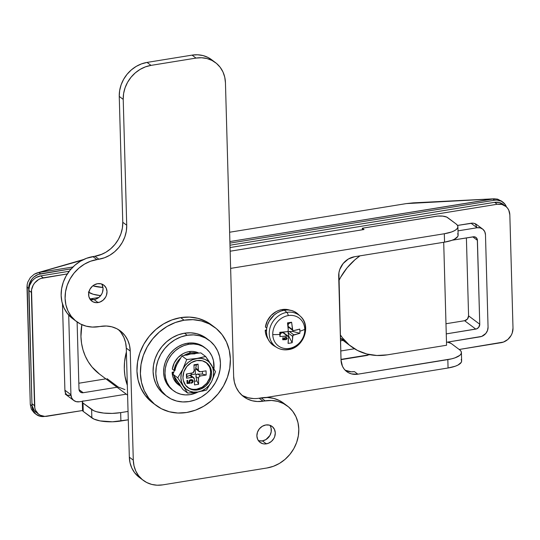 <?xml version="1.0" encoding="UTF-8"?>
<svg xmlns="http://www.w3.org/2000/svg" width="540" height="540" viewBox="0 0 540 540"><rect width="100%" height="100%" fill="white"/><g stroke="black" fill="none" stroke-linecap="round" stroke-linejoin="round"><path stroke-width="0.81" d="M340.423 338.162L344.257 340.22M343.049 340.416L340.497 340.835L343.049 340.416M341.01 359.37L369.9 354.686L341.01 359.37M354.49 348.759L340.781 350.98L354.49 348.759M80.413 392.081A4.442 3.881 -53.2 0 0 83.194 392.722L117.045 387.241L83.194 392.722L79.016 389.596L83.194 392.722L81.621 392.661L79.745 391.412L78.989 389.192L77.112 321.975L78.989 389.192A4.442 3.881 -53.2 0 0 80.413 392.081L80.406 392.074M78.82 383.238L105.86 378.857L78.82 383.238M107.062 378.662L118.247 387.045L124.929 389.596M477.07 227.759L458.008 230.85L477.07 227.759A8.876 7.763 -53.2 0 1 482.625 229.048A8.876 7.763 -53.2 0 1 485.48 234.826L484.772 231.714L482.922 229.277L480.215 227.887L477.07 227.759L471.042 223.243L477.07 227.759M452.169 240.219L474.012 236.763L476.138 237.573L477.32 239.537L479.763 324.243L478.649 327.402L476.584 328.887L446.263 333.889L475.787 329.103L464.603 320.72L445.979 323.737L464.603 320.72L475.787 329.103A4.442 3.881 -53.2 0 0 479.763 324.243L468.578 315.86L467.464 319.019L464.603 320.72A4.442 3.881 126.8 0 0 468.578 315.86L466.398 237.917L468.578 315.86L479.763 324.243L477.421 240.341L472.797 236.878L477.421 240.341A4.442 3.881 -53.2 0 0 475.99 237.452A4.442 3.881 -53.2 0 0 473.209 236.81L452.169 240.219M446.492 342.279L481.707 336.406L485.831 333.43L487.526 330.426L488.059 327.112L485.48 234.826L488.059 327.112A8.876 7.763 -53.2 0 1 480.114 336.825L446.492 342.279M30.28 404.534L27.169 284.587L27.797 282.11L30.341 277.594L34.236 274.226L38.914 272.498L40.635 273.793L38.914 272.498L36.518 273.132L34.236 274.226L30.341 277.594L27.797 282.11L27.169 284.587L27 287.071L28.721 288.36A13.318 11.651 -53.2 0 1 40.635 273.793L71.206 268.839L38.252 274.421L33.878 277.013L32.062 278.883L29.518 283.399L28.89 285.869L32.002 405.824L33.068 410.488L35.843 414.139L39.899 416.219L44.624 416.421A13.318 11.651 -53.2 0 1 36.288 414.49A13.318 11.651 -53.2 0 1 32.002 405.824L30.28 404.534L27 287.071L28.721 288.36L32.002 405.824L30.28 404.534L31.354 409.205L34.128 412.85L36.288 414.49M506.459 206.948L504.934 204.167L501.451 201.238L496.976 200.077L494.579 200.225L229.925 243.115L494.579 200.225A13.318 11.651 -53.2 0 1 502.909 202.156A13.318 11.651 -53.2 0 1 506.459 206.948M475.369 223.938L476.671 226.766L475.369 223.938M70.733 395.334L67.588 395.199L70.733 395.334A8.876 7.763 126.8 0 1 66.582 394.855M406.303 203.6L229.622 232.234L406.303 203.6L492.858 198.936L494.579 200.225L492.858 198.936L406.303 203.6L413.033 202.885M38.914 272.498L72.974 266.983L38.914 272.498L82.168 260.233L38.914 272.498M494.06 198.801L497.576 199.132L501.633 201.211L497.576 199.132L492.858 198.936L229.885 241.556L494.188 198.794L413.188 202.865M34.128 412.85L31.354 409.205M68.702 315.056L70.929 394.713L64.901 390.197L65.617 393.309L67.784 395.995A8.876 7.763 -53.2 0 1 64.901 390.197L70.929 394.713L71.638 397.825L73.487 400.255L76.194 401.645L79.34 401.78A8.876 7.763 -53.2 0 1 73.784 400.491A8.876 7.763 -53.2 0 1 70.929 394.713L68.702 315.056M387.281 354.854L446.58 345.242L443.705 242.285L446.58 345.242L387.281 354.854A57.699 50.477 -53.2 0 1 351.155 346.491A57.699 50.477 -53.2 0 1 340.328 334.814L342.401 337.777L349.238 344.972L357.487 350.447L366.815 353.997L376.88 355.482L387.281 354.854M79.34 401.78L126.293 394.166L79.34 401.78M89.849 298.937L98.82 297.486L89.849 298.937M93.164 298.404L92.239 299.707A57.699 50.477 126.8 0 1 93.164 298.404M127.595 395.145L99.508 374.105A57.699 50.477 126.8 0 1 81.851 324.662L80.946 336.541L81.56 343.332L83.005 349.88L85.266 356.076L88.297 361.82L92.063 367.038L99.583 374.159M338.816 280.787A57.699 50.477 -53.2 0 1 359.957 255.852L354.956 259.76L347.085 267.847L340.706 277.182L338.816 280.787M127.325 385.304A57.699 50.477 -53.2 0 1 126.394 351.945L124.565 361.84L124.308 369.036L124.963 376.076L127.325 385.304M38.806 414.329A13.318 11.651 -53.2 0 0 47.142 416.252L82.566 410.515L44.746 416.401L40.27 415.24L38.367 413.978L35.593 410.326L34.83 408.078L31.529 289.899L33.23 285.066L34.709 282.913L38.61 279.538L40.892 278.451L67.338 273.922L43.281 277.823L40.696 275.886L69.201 271.269L40.696 275.886A13.318 11.651 126.8 0 0 28.782 290.459L29.579 285.491L32.123 280.982L33.939 279.113L36.032 277.607L40.696 275.886L43.281 277.823A13.318 11.651 -53.2 0 0 31.361 292.397L34.526 405.662L31.941 403.724L28.782 290.459L31.361 292.397L28.782 290.459L31.941 403.724A13.318 11.651 126.8 0 0 36.227 412.391L38.806 414.329A13.318 11.651 -53.2 0 1 34.526 405.662L31.941 403.724L32.245 406.141L34.209 410.38L35.789 412.04M505.555 206.185A13.318 11.651 -53.2 0 0 497.219 204.255L494.633 202.325L229.986 245.214L494.633 202.325L497.219 204.255L230.054 247.55L497.219 204.255L501.937 204.451L505.994 206.537L507.573 208.197L508.768 210.188L509.834 214.853L513 328.118L512.204 333.086L511.13 335.441L507.843 339.464L503.469 342.056L459.189 349.481L501.086 342.691A13.318 11.651 -53.2 0 0 513 328.118L509.834 214.853A13.318 11.651 -53.2 0 0 505.555 206.185L502.97 204.248A13.318 11.651 126.8 0 0 494.633 202.325L499.358 202.52L503.415 204.599M476.894 224.768L474.194 223.378L472.642 223.148L457.515 225.437L471.042 223.243A8.876 7.763 -53.2 0 1 476.604 224.532M62.492 303.966L64.901 390.197L62.492 303.966M270.526 426.458L271.1 428.146L271.202 431.831L269.919 435.456L265.889 439.601L262.386 440.89L266.348 443.853A9.983 8.735 -53.2 0 1 260.091 442.409A9.983 8.735 -53.2 0 1 257.404 432.405A9.983 8.735 -53.2 0 1 265.815 424.98L269.359 425.122L272.403 426.688L274.482 429.428L275.285 432.925L274.685 436.651L273.881 438.419L271.411 441.437L268.137 443.381L264.546 443.961L262.805 443.705L259.76 442.145L257.681 439.405L256.878 435.908L257.479 432.182L259.389 428.794L262.319 426.269L265.815 424.98A9.983 8.735 -53.2 0 1 272.072 426.425A9.983 8.735 -53.2 0 1 274.759 436.421A9.983 8.735 -53.2 0 1 266.348 443.853L262.386 440.89A9.983 8.735 126.8 0 0 270.277 434.774A9.983 8.735 126.8 0 0 269.845 425.27M102.256 285.174L103.059 288.671L102.458 292.397L101.655 294.165L99.184 297.182L95.911 299.126L94.122 299.599L98.078 302.569A9.983 8.735 -53.2 0 1 91.827 301.118A9.983 8.735 -53.2 0 1 89.134 291.121A9.983 8.735 -53.2 0 1 97.551 283.689L101.088 283.838L104.132 285.397L106.211 288.137L107.014 291.634L106.414 295.36L105.611 297.135L103.147 300.146L99.866 302.096L96.275 302.677L92.921 301.806L90.308 299.612L88.837 296.433L88.736 292.748L90.018 289.123L92.482 286.106L94.048 284.978L97.551 283.689A9.983 8.735 -53.2 0 1 103.802 285.134A9.983 8.735 -53.2 0 1 106.495 295.137A9.983 8.735 -53.2 0 1 98.078 302.569L94.122 299.599A9.983 8.735 126.8 0 0 102.006 293.483A9.983 8.735 126.8 0 0 101.581 283.979M211.572 59.684L208.089 57.497L203.06 55.586L197.647 54.783L192.044 55.127L147.062 62.417L141.494 63.882L136.168 66.427L131.294 69.944L127.055 74.297L123.62 79.326L121.122 84.827L119.644 90.599L119.252 96.417L122.769 222.264L126.725 225.234L126.34 231.053L124.862 236.824L122.357 242.332L118.922 247.354L114.689 251.708L109.816 255.224L104.49 257.769L90.511 261.245L84.429 264.154L78.86 268.171L74.014 273.146L70.092 278.89L67.23 285.181L65.543 291.782L65.097 298.431L65.907 304.877L67.945 310.871L71.132 316.184L75.344 320.605L80.419 323.98L86.157 326.16L92.347 327.078L106.394 326.018L111.814 326.815L116.836 328.725L121.277 331.675L124.963 335.549L127.751 340.2L129.532 345.445L130.241 351.081L133.292 460.148L134.001 465.791L135.783 471.035L138.571 475.679L142.256 479.554L146.691 482.504L151.72 484.414L157.133 485.217L162.736 484.873L267.017 467.978L273.382 466.297L279.47 463.394L285.039 459.371L289.879 454.397L293.807 448.652L296.669 442.361L298.35 435.76L298.796 429.111L297.986 422.665L295.947 416.678L292.761 411.365L288.556 406.937L283.48 403.569L277.736 401.382L271.546 400.464L257.499 401.531L252.085 400.727L247.057 398.817L242.615 395.867L238.93 391.993L236.149 387.349L234.36 382.104L233.651 376.461L225.45 82.816L224.741 77.173L222.959 71.928L220.172 67.284L216.486 63.41L212.044 60.46L207.023 58.55L201.602 57.746L196.007 58.091L151.018 65.38L145.449 66.852L140.123 69.39L135.25 72.907L131.018 77.261L127.582 82.289L125.078 87.797L123.599 93.569L123.215 99.387L126.725 225.234A31.07 27.182 -53.2 0 1 98.921 259.234L94.966 256.271L86.555 258.282L80.467 261.185L74.898 265.207L70.058 270.182L66.13 275.926L63.268 282.218L61.587 288.812L61.142 295.461L61.952 301.907L63.99 307.901L67.176 313.214L72.657 318.647M121.007 332.586L123.788 337.23L125.577 342.475L126.286 348.118L129.33 457.184L130.039 462.827L131.821 468.072L134.608 472.716L139.408 477.468M283.5 403.096L279.518 400.599L273.78 398.419L267.59 397.501L259.139 398.223L261.185 397.892L265.147 400.856A35.505 31.064 -53.2 0 1 287.375 405.999A35.505 31.064 -53.2 0 1 296.939 441.558A35.505 31.064 -53.2 0 1 267.017 467.978L162.736 484.873A31.07 27.182 -53.2 0 1 143.289 480.377A31.07 27.182 -53.2 0 1 133.292 460.148L129.33 457.184L126.286 348.118A31.07 27.182 126.8 0 0 118.193 329.474M253.544 398.561L248.123 397.764L243.101 395.847M215.453 62.593L211.498 59.623A31.07 27.182 126.8 0 0 192.044 55.127L196.007 58.091L151.018 65.38L147.062 62.417A31.07 27.182 126.8 0 0 119.252 96.417L123.215 99.387L126.725 225.234L122.769 222.264L122.378 228.083L120.906 233.861L118.402 239.362L114.966 244.391L110.727 248.744L105.853 252.261L100.535 254.799L94.966 256.271A31.07 27.182 126.8 0 0 122.769 222.264L119.252 96.417L123.215 99.387A31.07 27.182 -53.2 0 1 151.018 65.38L147.062 62.417L192.044 55.127L196.007 58.091A31.07 27.182 -53.2 0 1 215.453 62.593A31.07 27.182 -53.2 0 1 225.45 82.816L233.651 376.461A31.07 27.182 -53.2 0 0 243.648 396.684A31.07 27.182 -53.2 0 0 263.101 401.186L259.139 398.223L263.101 401.186L265.147 400.856L261.185 397.892A35.505 31.064 126.8 0 1 283.412 403.036L287.375 405.999M258.356 440.6A9.983 8.735 126.8 0 0 262.386 440.89L258.849 440.741M90.092 299.309A9.983 8.735 126.8 0 0 94.122 299.599L90.578 299.45M94.966 256.271L98.921 259.234L96.876 259.571L92.921 256.601L94.966 256.271M96.876 259.571L92.921 256.601A35.505 31.064 126.8 0 0 62.998 283.021A35.505 31.064 126.8 0 0 72.562 318.58L76.525 321.543A35.505 31.064 -53.2 0 1 66.953 285.984A35.505 31.064 -53.2 0 1 96.876 259.571M120.164 330.797L120.245 330.858A31.07 27.182 -53.2 0 0 100.798 326.356L98.753 326.687A35.505 31.064 -53.2 0 1 76.525 321.543M120.245 330.858A31.07 27.182 -53.2 0 1 130.241 351.081L126.286 348.118L130.241 351.081L133.292 460.148L129.33 457.184A31.07 27.182 126.8 0 0 139.327 477.407L143.289 480.377M241.751 395.098A31.07 27.182 126.8 0 0 259.139 398.223M206.496 338.351L202.568 335.887L196.898 333.727L190.782 332.829L184.464 333.207A35.066 30.672 126.8 0 0 154.919 359.296A35.066 30.672 126.8 0 0 164.363 394.409L167.117 396.475A35.066 30.672 -53.2 0 1 157.673 361.361A35.066 30.672 -53.2 0 1 187.218 335.273L184.464 333.207L178.18 334.868L172.172 337.736L166.671 341.705L161.892 346.619L158.011 352.289L155.189 358.506L153.522 365.02L153.083 371.588L153.887 377.953L155.898 383.873L159.044 389.117L164.457 394.483M209.169 340.355L206.415 338.29A35.066 30.672 126.8 0 0 184.464 333.207L187.218 335.273A35.066 30.672 -53.2 0 1 209.169 340.355A35.066 30.672 -53.2 0 1 218.612 375.462A35.066 30.672 -53.2 0 1 189.068 401.551L195.352 399.897L201.359 397.028L206.861 393.059L211.64 388.145L215.521 382.469L218.342 376.258L220.01 369.745L220.448 363.177L219.652 356.812L217.634 350.892L214.488 345.647L210.33 341.28L205.322 337.952L199.651 335.792L193.536 334.888L187.218 335.273L180.934 336.933L174.926 339.802L169.425 343.764L164.646 348.685L160.765 354.355L157.943 360.572L156.276 367.085L155.837 373.646L156.634 380.012L158.652 385.931L161.798 391.176L165.956 395.55L170.964 398.878L176.634 401.038L182.75 401.936L189.068 401.551A35.066 30.672 -53.2 0 1 167.117 396.475M457.893 226.692L458.129 235.076A22.194 7.223 -1.6 0 1 444.548 242.143L354.577 256.723L444.548 242.143L444.312 233.753L230.634 268.387L444.312 233.753A22.194 7.223 178.4 0 0 457.893 226.692A22.194 7.223 178.4 0 0 456.158 223.992L447.552 217.546A8.876 2.889 178.4 0 0 435.929 216.297L362.32 228.224L364.041 229.513L230.155 251.215L364.041 229.513L362.32 228.224L437.596 216.088L442.726 216.115L446.722 217.073L456.158 223.992L457.441 225.315L457.893 226.712L457.488 228.137L456.253 229.527L454.221 230.83L451.481 231.998L444.312 233.753L444.548 242.143L451.717 240.388L454.457 239.22L457.724 236.527L458.129 235.103L457.677 233.705M82.708 409.779L83.241 411.433L83.012 403.043L91.611 409.489L91.847 417.879L83.241 411.433L93.919 419.074L100.076 420.903L112.421 421.794L128.291 419.816L120.899 421.011L120.663 412.627L112.185 413.404L103.687 413.08L96.464 411.71L93.683 410.683L83.012 403.043L82.316 401.956L82.971 400.835M88.331 292.032L93.184 294.246L100.656 295.65A22.194 7.223 -1.6 0 1 88.81 292.363M345.128 370.183A17.753 15.532 126.8 0 0 354.416 371.608L357.858 374.186A17.753 15.532 -53.2 0 1 346.748 371.615A17.753 15.532 -53.2 0 1 341.03 360.058L338.688 276.156A17.753 15.532 -53.2 0 1 354.577 256.723L348.354 259.018L343.15 263.513L339.755 269.534L338.911 272.835L341.03 360.058L342.454 366.275L344.048 368.928L346.154 371.142L348.692 372.83L351.56 373.923L357.858 374.186L447.829 359.606A22.194 7.223 178.4 0 0 461.41 352.539A22.194 7.223 178.4 0 0 459.675 349.846L451.069 343.393A8.876 2.889 178.4 0 0 447.431 342.124L451.069 343.393L459.675 349.846L460.958 351.162L461.41 352.559L461.005 353.983L459.769 355.374L454.997 357.845L451.649 358.83L357.858 374.186L354.416 371.608L351.216 371.804L345.249 370.251M128.054 411.426L120.663 412.627L128.054 411.426M341.024 359.66L367.558 355.361L341.024 359.66M461.41 352.539L461.639 360.929A22.194 7.223 -1.6 0 1 448.065 367.996L447.829 359.606L448.065 367.996L266.153 397.474L448.065 367.996L455.233 366.235L457.974 365.067L461.241 362.374L461.639 360.95L461.194 359.552M102.944 287.462L92.826 285.822A22.194 7.223 178.4 0 0 102.944 287.462M362.32 228.224L362.367 229.784L362.32 228.224M82.316 401.969L82.553 410.36A8.876 2.889 -1.6 0 0 83.241 411.433L83.012 403.043A8.876 2.889 178.4 0 1 82.316 401.969A8.876 2.889 178.4 0 1 82.566 401.254M91.611 409.489L91.847 417.879A22.194 7.223 -1.6 0 0 120.899 421.011L120.663 412.627A22.194 7.223 178.4 0 1 91.611 409.489M211.343 324.79L205.868 321.354L197.971 318.35L189.459 317.095L180.657 317.628A48.823 42.707 126.8 0 0 139.516 353.95A48.823 42.707 126.8 0 0 152.672 402.84L156.114 405.425A48.823 42.707 -53.2 0 1 142.958 356.528A48.823 42.707 -53.2 0 1 184.1 320.207L180.657 317.628L171.909 319.937L163.539 323.933L155.885 329.454L149.229 336.299L143.829 344.196L139.894 352.85L137.578 361.921L136.964 371.061L138.078 379.924L140.879 388.166L145.26 395.469L152.8 402.941M214.663 327.281L211.221 324.702A48.823 42.707 126.8 0 0 180.657 317.628L184.1 320.207A48.823 42.707 -53.2 0 1 214.663 327.281A48.823 42.707 -53.2 0 1 227.819 376.171A48.823 42.707 -53.2 0 1 186.678 412.493L195.433 410.184L203.796 406.195L211.451 400.667L218.113 393.822L223.506 385.925L227.441 377.271L229.763 368.206L230.371 359.06L229.257 350.197L226.456 341.955L222.075 334.651L216.29 328.563L209.311 323.933L201.413 320.929L192.901 319.673L184.1 320.207L175.351 322.515L166.982 326.511L159.327 332.033L152.672 338.877L147.272 346.775L143.336 355.428L141.014 364.5L140.407 373.639L141.52 382.502L144.322 390.744L148.703 398.048L154.494 404.136L161.467 408.767L169.364 411.77L177.876 413.033L186.678 412.493A48.823 42.707 -53.2 0 1 156.114 405.425M193.907 389.381L196.709 389.205L197.674 389.927A15.532 13.588 -53.2 0 1 187.947 387.68L187.94 387.673A15.532 13.588 -53.2 0 1 183.762 372.121A15.532 13.588 -53.2 0 1 196.85 360.565L202.365 360.794L207.097 363.224L210.33 367.483L211.579 372.931L211.383 375.833L209.392 381.476L205.558 386.168L200.455 389.192L194.873 390.103L189.655 388.746L185.591 385.331L183.303 380.389L182.952 377.568L183.884 371.77L186.853 366.505L191.41 362.57L196.85 360.565A15.532 13.588 -53.2 0 1 206.577 362.812A15.532 13.588 -53.2 0 1 210.762 378.371A15.532 13.588 -53.2 0 1 197.674 389.927L196.709 389.205A15.532 13.588 126.8 0 0 209.689 377.973A15.532 13.588 126.8 0 0 206.084 362.468M204.174 347.152L201.191 345.276L196.884 343.636L192.24 342.954L187.441 343.244A26.629 23.294 126.8 0 0 164.997 363.056A26.629 23.294 126.8 0 0 172.172 389.725L173.549 390.757A26.629 23.294 -53.2 0 1 166.374 364.088A26.629 23.294 -53.2 0 1 188.818 344.277L187.441 343.244L182.669 344.507L178.106 346.68L173.927 349.697L170.296 353.43L167.353 357.737L165.206 362.455L163.937 367.402L163.607 372.391L164.214 377.224L165.739 381.719L168.129 385.702L172.247 389.779M205.49 348.131A26.629 23.294 -53.2 0 1 213.921 368.942L213.449 360.632L211.923 356.137L209.534 352.154L206.375 348.833L202.568 346.309L198.261 344.669L193.617 343.98L188.818 344.277A26.629 23.294 -53.2 0 1 205.49 348.131L204.113 347.099A26.629 23.294 126.8 0 0 187.441 343.244L188.818 344.277L184.046 345.533L179.482 347.713L175.304 350.723L171.673 354.456L168.73 358.769L166.583 363.488L165.314 368.435L164.983 373.424L165.591 378.257L167.117 382.752L169.506 386.735L172.665 390.056L176.472 392.58L180.779 394.22L185.423 394.909L190.222 394.612L198.16 391.959A26.629 23.294 -53.2 0 1 190.222 394.612A26.629 23.294 -53.2 0 1 173.549 390.757M172.314 369.124L174.035 370.413A18.866 16.504 -53.2 0 1 180.59 357.993L177.606 361.429L175.939 364.257L174.035 370.413L172.314 369.124A18.866 16.504 126.8 0 1 189.02 351.614L190.742 352.904L189.02 351.614L186.01 352.377L183.107 353.653L177.964 357.595L174.218 362.968L172.314 369.124M197.431 353.187L194.144 352.701L190.742 352.904L184.106 355.354A18.866 16.504 -53.2 0 1 190.742 352.904A18.866 16.504 -53.2 0 1 197.303 353.153M198.72 353.032A18.866 16.504 126.8 0 0 189.02 351.614L192.422 351.412L195.71 351.898L198.761 353.059M188.69 388.024L191.201 388.976M187.475 387.308A15.532 13.588 126.8 0 0 196.709 389.205L202.156 387.2L206.712 383.265L209.682 378L210.613 372.209L210.256 369.387M209.365 366.761L206.132 362.502M190.87 375.523L190.343 375.287L190.87 375.523L191.322 374.713L195.406 374.045L195.291 369.853L194.123 370.042L195.291 369.853L195.406 374.045L191.322 374.713L191.275 373.235L190.87 375.523L189.729 375.388L186.86 376.603L186.786 373.957L186.543 378.216L186.86 376.603L189.729 375.388L192.267 377.285L186.543 378.216L186.428 374.018L192.152 373.093A2.221 1.944 -53.2 0 0 194.137 370.663L193.975 364.79L198.065 364.129L196.412 364.925L195.689 368.098L198.227 370.001A2.221 1.944 -53.2 0 0 200.333 371.763L206.057 370.838L206.172 375.03L200.448 375.962L199.017 376.805L198.464 378.392L198.626 384.264L194.535 384.925L194.373 379.053L193.057 377.318L186.543 378.216L186.428 374.018L192.929 372.803L194.137 370.663L193.975 364.79L198.065 364.129L198.403 370.777L200.333 371.763L206.057 370.838L206.172 375.03L202.439 374.078L202.365 371.432L202.439 374.078L197.91 374.058L196.162 374.666L195.925 376.488L198.464 378.392L198.626 384.264L196.857 380.902L195.925 376.488L196.857 380.902L198.626 384.264L194.535 384.925L194.373 379.053A2.221 1.944 -53.2 0 0 193.657 377.608L190.816 375.476M189.938 383.252L187.056 383.535L186.968 380.403L187.637 380.295L187.711 382.732L189.351 382.617L188.892 381.496L189.628 380.093L191.268 379.593L192.632 379.998L193.07 381.861L191.369 383.279L191.342 382.442L192.443 381.645L192.341 380.815L190.897 380.498L189.547 381.281L190.188 383.245L189.695 381.024L190.897 380.498L192.22 380.687L192.49 381.335L191.342 382.442L191.369 383.279L192.733 382.469L193.165 381.193L192.564 379.944L190.762 379.64L189.324 380.389L188.892 381.665L189.351 382.617L187.711 382.732L187.637 380.295L186.968 380.403L187.056 383.535L189.938 383.252M178.261 384.581L175.345 381.692L173.65 378.871L172.571 375.685L172.139 372.263L173.745 371.999L172.139 372.263L173.34 373.16L172.139 372.263A18.866 16.504 126.8 0 0 178.207 384.541L179.928 385.83A18.866 16.504 -53.2 0 1 174.157 376.326L175.372 380.16L177.066 382.982L180.617 386.316A18.866 16.504 -53.2 0 1 179.928 385.83M175.709 367.483L176.843 364.635A17.753 15.532 126.8 0 0 175.048 370.433M186.556 355.212L190.769 353.957L195.021 353.842M180.002 384.473L177.302 381.416M193.361 392.614L187.67 393.1L177.761 377.845L182.864 369.151L186.732 359.539L181.94 355.948L176.837 364.642L172.969 374.254L177.761 377.845L172.969 374.254L177.309 381.422L182.878 389.502L187.67 393.1L182.878 389.502L172.969 374.254L176.837 364.642L181.94 355.948L190.769 353.957L200.833 352.883L205.625 356.474L192.578 359.728L188.676 362.043L185.362 365.256L182.864 369.151L181.339 373.464L180.907 377.899L181.582 382.151L183.33 385.931L186.03 388.989L189.493 391.102L193.482 392.141L197.735 392.026L201.947 390.771L205.848 388.456L209.162 385.236L211.667 381.341L213.185 377.028L213.624 372.593L212.942 368.341L211.194 364.561L208.501 361.51L205.038 359.39L201.042 358.351L196.796 358.465A17.753 15.532 -53.2 0 1 211.194 364.561A17.753 15.532 -53.2 0 1 211.667 381.341A17.753 15.532 -53.2 0 1 197.735 392.026A17.753 15.532 -53.2 0 1 183.33 385.931A17.753 15.532 -53.2 0 1 182.864 369.151L177.761 377.845L187.67 393.1L197.735 392.026L206.564 390.035L211.667 381.341L215.534 371.723L205.625 356.474L196.796 358.465L186.732 359.539L182.864 369.151A17.753 15.532 -53.2 0 1 196.796 358.465L186.732 359.539L181.94 355.948L190.769 353.957L200.833 352.883L205.625 356.474L209.378 361.827M202.048 391.196L206.564 390.035L211.667 381.341L215.534 371.723L212.902 367.247M212.004 365.823L210.33 363.245M196.925 392.155L198.477 391.905M194.434 381.294L196.857 380.902L194.434 381.294M195.406 374.045L196.162 374.666L195.406 374.045M195.291 369.853L196.007 369.238L195.291 369.853M202.439 374.078L197.91 374.058L200.448 375.962L206.172 375.03L202.439 374.078M196.007 369.238L195.689 368.098L198.227 370.001L198.065 364.129L193.988 365.317L196.412 364.925L195.696 368.746L198.943 371.446M196.958 374.213L196.162 374.666L195.925 376.488L198.464 378.392A2.221 1.944 -53.2 0 1 200.448 375.962L197.91 374.058L196.958 374.213M190.343 375.287L189.729 375.388L192.267 377.285A2.221 1.944 -53.2 0 1 193.657 377.608M187.576 380.302L187.711 382.732L187.576 380.302M192.632 379.998L193.165 381.193L192.733 382.469L191.295 383.225L193.003 381.807L192.956 380.471L192.368 379.802M190.829 380.444L192.152 380.632L190.829 380.444L189.628 380.97L189.432 381.517L190.1 382.469L189.439 381.368L190.505 380.511M190.1 382.482L190.188 383.245L187.13 383.461L190.121 383.198L190.1 382.482M265.403 327.065L266.733 328.057L265.403 327.065A18.866 16.504 126.8 0 1 282.11 309.555L283.223 310.392L282.11 309.555L279.099 310.318L276.197 311.594L271.053 315.536L267.307 320.909L265.403 327.065M289.885 310.163A18.866 16.504 126.8 0 0 282.11 309.555L285.512 309.353L289.885 310.163M301.901 317.925A19.636 17.179 126.8 0 0 286.834 312.383L284.317 310.183L286.834 312.383A19.636 17.179 -53.2 0 1 300.375 316.271A19.636 17.179 -53.2 0 1 304.108 335.752A19.636 17.179 -53.2 0 1 287.867 349.495A19.636 17.179 -53.2 0 1 276.932 347.558A19.636 17.179 -53.2 0 1 270.02 327.868A19.636 17.179 -53.2 0 1 286.834 312.383A4.442 1.593 80.8 0 1 288.306 315.576A17.375 15.201 -53.2 0 1 304.769 329.4A17.375 15.201 126.8 0 0 288.306 315.576A17.375 15.201 126.8 0 0 272.754 334.591A35.505 11.563 -1.6 0 0 279.841 334.442A35.1 2.43 -90.2 0 1 279.788 332.323L287.098 331.675L287.975 331.182L288.286 330.217L287.503 322.886L289.575 322.542L291.593 322.225L292.781 330.406L293.639 330.615L299.768 329.083A35.1 24.975 68 0 1 299.882 331.196A35.505 11.563 -1.6 0 0 304.769 329.4A17.375 15.201 -53.2 0 1 289.224 348.415A17.375 15.201 126.8 0 0 304.769 329.4A35.505 11.563 178.4 0 1 299.882 331.196A35.1 24.975 68 0 1 299.889 333.281L292.923 335.333L292.167 342.718L290.149 343.096L288.077 343.379L288.475 336.933L288.11 336.116L279.902 336.521A35.1 2.43 -90.2 0 1 279.841 334.442A35.505 11.563 178.4 0 1 272.754 334.591A17.375 15.201 126.8 0 0 289.224 348.415A4.442 1.593 80.8 0 1 288.38 349.623A4.442 1.593 -99.2 0 0 289.224 348.415A17.375 15.201 -53.2 0 1 272.754 334.591A17.375 15.201 -53.2 0 1 288.306 315.576A4.442 1.593 -99.2 0 0 286.834 312.383A19.636 17.179 126.8 0 0 270.432 326.558A19.636 17.179 126.8 0 0 274.941 346.147M284.897 339.707L284.803 339.707A34.904 10.53 -178 0 1 282.832 339.768A34.992 11.394 178.4 0 1 282.731 339.781A34.587 12.406 -99.2 0 0 282.791 337.784A35.303 11.495 -1.6 0 0 283.284 337.743A34.695 12.447 80.8 0 1 283.237 339.302A35.073 11.421 -1.6 0 0 283.318 339.296L284.418 339.289L284.141 338.56L284.715 337.689L286.227 337.439L287.145 338.587L285.809 339.761A35.168 12.616 -99.2 0 0 285.836 339.235L286.679 338.56L285.842 337.966L284.668 338.357L285.005 339.248A35.039 12.569 80.8 0 1 284.985 339.714L284.897 339.707M284.891 339.174L285.005 339.248A35.039 12.569 80.8 0 1 284.985 339.714L284.803 339.707A34.904 10.53 -178 0 1 282.832 339.768A34.992 11.394 178.4 0 1 282.731 339.781A34.587 12.406 -99.2 0 0 282.791 337.784A35.303 11.495 -1.6 0 0 283.284 337.743A34.695 12.447 80.8 0 1 283.237 339.302A35.073 11.421 -1.6 0 0 283.318 339.296L284.418 339.289L284.229 338.243L285.532 337.433M274.3 345.998L269.838 342.029L268.043 339.039L266.895 335.671L266.443 332.046L266.693 328.307L267.638 324.594L269.251 321.05L274.178 315.023L277.317 312.761L280.739 311.128L284.317 310.183A19.973 17.469 126.8 0 0 267.212 325.931A19.973 17.469 126.8 0 0 274.246 345.964L276.932 347.558C280.435 349.576 284.249 350.264 288.374 349.623C303.48 347.956 311.749 325.924 300.375 316.271L298.087 314.138A19.973 17.469 126.8 0 0 284.317 310.183L287.915 309.967L291.398 310.48L294.631 311.708L298.134 314.185M288.38 349.623A4.442 1.593 80.8 0 1 287.867 349.495M279.841 334.442A35.1 2.43 -90.2 0 1 279.788 332.323A35.438 11.536 -1.6 0 0 287.098 331.675L287.975 331.182L288.286 330.217A35.438 12.717 -99.2 0 0 287.503 322.886A35.1 3.476 -11.4 0 1 291.593 322.225A35.438 12.717 80.8 0 1 292.376 329.555L287.935 326.228L288.502 323.716L291.593 322.225L287.644 323.858L288.502 323.716L287.935 326.214L292.376 329.555L292.781 330.406L293.639 330.615A35.438 11.536 178.4 0 0 299.768 329.083A35.1 24.975 68 0 1 299.882 331.196A35.1 24.975 68 0 1 299.889 333.281A35.438 11.536 178.4 0 1 293.76 334.814L289.312 331.479L292.882 331.493L299.889 333.281L292.882 331.493L292.856 330.46L292.882 331.493L288.738 331.574L288.09 332.363L288.853 336.427L292.167 342.718A35.1 23.929 -168.2 0 1 288.077 343.379A35.438 12.717 -99.2 0 0 288.475 336.933L288.11 336.116L282.764 332.539L280.496 333.504L279.902 336.521A35.1 2.43 -90.2 0 1 279.841 334.442M280.463 332.282L279.902 336.521A35.438 11.536 -1.6 0 0 287.213 335.873L282.764 332.539L280.496 333.504L280.463 332.282M283.716 332.134L283.453 332.62L282.764 332.539L283.453 332.62L283.716 332.039L285.188 331.898L283.716 332.134M287.807 331.358L288.259 331.844L287.807 331.358M288.394 336.501L288.853 336.427L292.167 342.718A35.438 12.717 -99.2 0 0 292.565 336.272L288.117 332.937L288.853 336.427L288.394 336.501M283.817 333.052L283.135 332.478M288.617 327.186L288.117 326.909M288.171 326.95L292.781 330.406M288.738 331.574L288.117 332.937L292.565 336.272L293.76 334.814L289.312 331.479L288.738 331.574M283.412 332.593L288.11 336.116M284.56 338.931L284.229 338.371L284.688 339.491L282.731 339.667L284.985 339.714L284.459 338.843L285.005 339.248M284.735 338.283L284.229 338.371L284.364 338.006L284.735 338.283L284.364 338.006L285.161 337.655L285.599 337.986L284.735 338.283M285.471 339.512L286.389 338.972L286.673 338.121L287.057 338.904L285.809 339.761A35.168 12.616 -99.2 0 0 285.836 339.235L286.646 338.324L285.161 337.655L286.22 338.216M286.517 338.135L286.085 337.979M286.517 338.924L286.679 338.56M286.774 337.669L287.152 338.479L286.673 338.121L286.315 337.325M285.883 337.412L286.74 337.642M283.034 339.147L282.994 337.763L283.034 339.147M284.459 338.843L284.303 338.087M284.364 338.006L286.045 337.784M285.721 339.431L286.295 339.073M286.612 338.567L286.47 337.48M268.434 339.633L266.74 336.812L265.66 333.625L265.228 330.203L266.49 329.994L265.228 330.203L266.436 331.108L265.228 330.203A18.866 16.504 126.8 0 0 268.124 339.208M502.909 202.156L501.194 200.867M37.463 272.828L83.687 259.484M94.588 256.331L102.202 254.131M482.598 229.028L476.577 224.512M73.784 400.491L65.178 394.045M351.02 346.39L340.43 338.452"/></g></svg>
